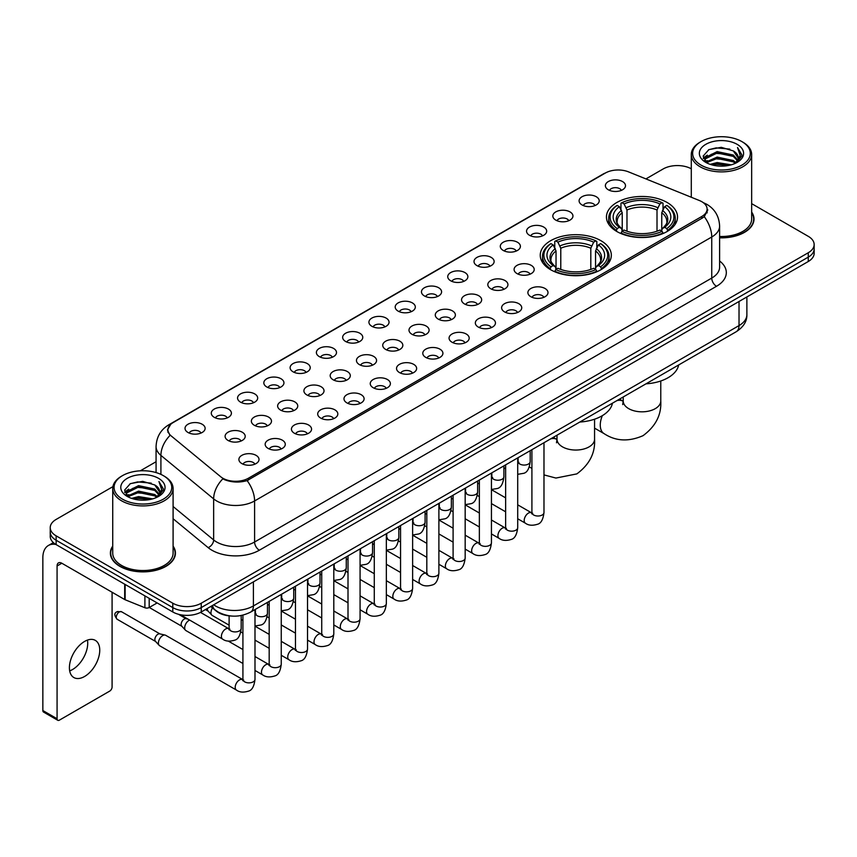 <?xml version="1.0" encoding="UTF-8"?>
<svg xmlns="http://www.w3.org/2000/svg" width="857" height="857" viewBox="0 0 857 857"><rect width="100%" height="100%" fill="white"/><g stroke="black" fill="none" stroke-linecap="round" stroke-linejoin="round"><path stroke-width="1.29" d="M600.928 240.699A35.544 20.525 0 0 0 562.192 236.253A35.544 20.525 0 0 0 540.242 255.215A35.544 20.525 0 0 0 550.655 269.73A35.544 20.525 0 0 0 589.391 274.176A35.544 20.525 0 0 0 611.33 255.215A35.544 20.525 0 0 0 600.928 240.699M667.121 202.477A35.544 20.525 0 0 0 628.385 198.031A35.544 20.525 0 0 0 606.445 216.992A35.544 20.525 0 0 0 616.858 231.508A35.544 20.525 0 0 0 655.594 235.954A35.544 20.525 0 0 0 677.533 216.992A35.544 20.525 0 0 0 667.121 202.477M582.053 204.941A10.059 5.806 180 0 1 580.05 203.302A10.059 5.806 180 0 1 583.381 196.082A10.059 5.806 180 0 1 596.279 196.735A10.059 5.806 180 0 1 598.272 203.302A10.059 5.806 180 0 1 582.053 204.941M595.047 205.551A6.031 3.482 0 0 0 593.43 203.848A6.031 3.482 0 0 0 587.484 202.97A6.031 3.482 0 0 0 583.274 205.551M555.775 220.11A10.059 5.806 180 0 1 553.783 218.471A10.059 5.806 180 0 1 557.114 211.25A10.059 5.806 180 0 1 570.001 211.904A10.059 5.806 180 0 1 572.005 218.471A10.059 5.806 180 0 1 555.775 220.11M568.78 220.72A6.031 3.482 0 0 0 567.163 219.017A6.031 3.482 0 0 0 561.217 218.139A6.031 3.482 0 0 0 557.007 220.72M529.508 235.279A10.059 5.806 180 0 1 527.505 233.64A10.059 5.806 180 0 1 530.837 226.419A10.059 5.806 180 0 1 543.734 227.073A10.059 5.806 180 0 1 545.727 233.64A10.059 5.806 180 0 1 529.508 235.279M542.502 235.889A6.031 3.482 0 0 0 540.885 234.186A6.031 3.482 0 0 0 534.939 233.308A6.031 3.482 0 0 0 530.729 235.889M503.23 250.448A10.059 5.806 180 0 1 501.238 248.809A10.059 5.806 180 0 1 504.569 241.588A10.059 5.806 180 0 1 517.457 242.242A10.059 5.806 180 0 1 519.46 248.809A10.059 5.806 180 0 1 503.23 250.448M516.235 251.058A6.031 3.482 0 0 0 514.618 249.355A6.031 3.482 0 0 0 508.672 248.476A6.031 3.482 0 0 0 504.462 251.058M476.963 265.616A10.059 5.806 180 0 1 474.96 263.977A10.059 5.806 180 0 1 478.292 256.757A10.059 5.806 180 0 1 491.19 257.4A10.059 5.806 180 0 1 493.182 263.977A10.059 5.806 180 0 1 476.963 265.616M489.958 266.216A6.031 3.482 0 0 0 488.34 264.524A6.031 3.482 0 0 0 482.395 263.645A6.031 3.482 0 0 0 478.185 266.216M450.686 280.785A10.059 5.806 180 0 1 448.693 279.146A10.059 5.806 180 0 1 452.025 271.926A10.059 5.806 180 0 1 464.912 272.569A10.059 5.806 180 0 1 466.915 279.146A10.059 5.806 180 0 1 450.686 280.785M463.691 281.385A6.031 3.482 0 0 0 462.073 279.693A6.031 3.482 0 0 0 456.128 278.804A6.031 3.482 0 0 0 451.918 281.385M424.419 295.954A10.059 5.806 180 0 1 422.415 294.315A10.059 5.806 180 0 1 425.747 287.095A10.059 5.806 180 0 1 438.645 287.738A10.059 5.806 180 0 1 440.637 294.315A10.059 5.806 180 0 1 424.419 295.954M437.413 296.554A6.031 3.482 0 0 0 435.795 294.862A6.031 3.482 0 0 0 429.85 293.972A6.031 3.482 0 0 0 425.64 296.554M398.141 311.123A10.059 5.806 180 0 1 396.148 309.484A10.059 5.806 180 0 1 399.48 302.264A10.059 5.806 180 0 1 412.367 302.907A10.059 5.806 180 0 1 414.37 309.484A10.059 5.806 180 0 1 398.141 311.123M411.146 311.723A6.031 3.482 0 0 0 409.528 310.03A6.031 3.482 0 0 0 403.583 309.141A6.031 3.482 0 0 0 399.373 311.723M371.874 326.292A10.059 5.806 180 0 1 369.87 324.653A10.059 5.806 180 0 1 373.202 317.433A10.059 5.806 180 0 1 386.1 318.076A10.059 5.806 180 0 1 388.092 324.653A10.059 5.806 180 0 1 371.874 326.292M384.868 326.892A6.031 3.482 0 0 0 383.25 325.199A6.031 3.482 0 0 0 377.305 324.31A6.031 3.482 0 0 0 373.095 326.892M345.596 341.461A10.059 5.806 180 0 1 343.603 339.822A10.059 5.806 180 0 1 346.935 332.602A10.059 5.806 180 0 1 359.822 333.244A10.059 5.806 180 0 1 361.825 339.822A10.059 5.806 180 0 1 345.596 341.461M358.601 342.061A6.031 3.482 0 0 0 356.983 340.368A6.031 3.482 0 0 0 351.038 339.479A6.031 3.482 0 0 0 346.828 342.061M319.329 356.63A10.059 5.806 180 0 1 317.326 354.98A10.059 5.806 180 0 1 320.657 347.771A10.059 5.806 180 0 1 333.555 348.413A10.059 5.806 180 0 1 335.548 354.98A10.059 5.806 180 0 1 319.329 356.63M332.323 357.23A6.031 3.482 0 0 0 330.706 355.537A6.031 3.482 0 0 0 324.76 354.648A6.031 3.482 0 0 0 320.55 357.23M293.051 371.799A10.059 5.806 180 0 1 291.059 370.149A10.059 5.806 180 0 1 294.39 362.94A10.059 5.806 180 0 1 307.277 363.582A10.059 5.806 180 0 1 309.281 370.149A10.059 5.806 180 0 1 293.051 371.799M306.056 372.399A6.031 3.482 0 0 0 304.439 370.706A6.031 3.482 0 0 0 298.493 369.817A6.031 3.482 0 0 0 294.283 372.399M266.784 386.968A10.059 5.806 180 0 1 264.781 385.318A10.059 5.806 180 0 1 268.112 378.098A10.059 5.806 180 0 1 281.01 378.751A10.059 5.806 180 0 1 283.003 385.318A10.059 5.806 180 0 1 266.784 386.968M279.778 387.568A6.031 3.482 0 0 0 278.161 385.864A6.031 3.482 0 0 0 272.215 384.986A6.031 3.482 0 0 0 268.005 387.568M240.506 402.137A10.059 5.806 180 0 1 238.514 400.487A10.059 5.806 180 0 1 241.845 393.267A10.059 5.806 180 0 1 254.733 393.92A10.059 5.806 180 0 1 256.736 400.487A10.059 5.806 180 0 1 240.506 402.137M253.511 402.736A6.031 3.482 0 0 0 251.894 401.033A6.031 3.482 0 0 0 245.948 400.155A6.031 3.482 0 0 0 241.738 402.736M214.239 417.305A10.059 5.806 180 0 1 212.236 415.656A10.059 5.806 180 0 1 215.568 408.435A10.059 5.806 180 0 1 228.465 409.089A10.059 5.806 180 0 1 230.458 415.656A10.059 5.806 180 0 1 214.239 417.305M227.234 417.905A6.031 3.482 0 0 0 225.616 416.202A6.031 3.482 0 0 0 219.671 415.324A6.031 3.482 0 0 0 215.461 417.905M187.962 432.464A10.059 5.806 180 0 1 185.969 430.825A10.059 5.806 180 0 1 189.301 423.604A10.059 5.806 180 0 1 202.188 424.258A10.059 5.806 180 0 1 204.191 430.825A10.059 5.806 180 0 1 187.962 432.464M200.966 433.074A6.031 3.482 0 0 0 199.349 431.371A6.031 3.482 0 0 0 193.403 430.493A6.031 3.482 0 0 0 189.193 433.074M608.32 189.783A10.059 5.806 180 0 1 606.327 188.133A10.059 5.806 180 0 1 609.659 180.913A10.059 5.806 180 0 1 622.546 181.566A10.059 5.806 180 0 1 624.549 188.133A10.059 5.806 180 0 1 608.32 189.783M621.325 190.383A6.031 3.482 0 0 0 619.707 188.679A6.031 3.482 0 0 0 613.762 187.801A6.031 3.482 0 0 0 609.552 190.383M517.028 273.587A10.059 5.806 180 0 1 515.036 271.948A10.059 5.806 180 0 1 518.367 264.727A10.059 5.806 180 0 1 531.254 265.37A10.059 5.806 180 0 1 533.258 271.948A10.059 5.806 180 0 1 517.028 273.587M530.033 274.186A6.031 3.482 0 0 0 528.415 272.494A6.031 3.482 0 0 0 522.47 271.605A6.031 3.482 0 0 0 518.26 274.186M490.761 288.755A10.059 5.806 180 0 1 488.769 287.116A10.059 5.806 180 0 1 492.1 279.896A10.059 5.806 180 0 1 504.987 280.539A10.059 5.806 180 0 1 506.98 287.116A10.059 5.806 180 0 1 490.761 288.755M503.766 289.355A6.031 3.482 0 0 0 502.138 287.663A6.031 3.482 0 0 0 496.192 286.774A6.031 3.482 0 0 0 491.982 289.355M464.483 303.924A10.059 5.806 180 0 1 462.491 302.275A10.059 5.806 180 0 1 465.822 295.065A10.059 5.806 180 0 1 478.709 295.708A10.059 5.806 180 0 1 480.713 302.275A10.059 5.806 180 0 1 464.483 303.924M477.488 304.524A6.031 3.482 0 0 0 475.871 302.832A6.031 3.482 0 0 0 469.925 301.943A6.031 3.482 0 0 0 465.715 304.524M438.216 319.093A10.059 5.806 180 0 1 436.224 317.444A10.059 5.806 180 0 1 439.555 310.234A10.059 5.806 180 0 1 452.442 310.877A10.059 5.806 180 0 1 454.435 317.444A10.059 5.806 180 0 1 438.216 319.093M451.221 319.693A6.031 3.482 0 0 0 449.593 318.001A6.031 3.482 0 0 0 443.647 317.111A6.031 3.482 0 0 0 439.437 319.693M411.938 334.262A10.059 5.806 180 0 1 409.946 332.612A10.059 5.806 180 0 1 413.278 325.392A10.059 5.806 180 0 1 426.165 326.046A10.059 5.806 180 0 1 428.168 332.612A10.059 5.806 180 0 1 411.938 334.262M424.943 334.862A6.031 3.482 0 0 0 423.326 333.159A6.031 3.482 0 0 0 417.38 332.28A6.031 3.482 0 0 0 413.17 334.862M385.671 349.431A10.059 5.806 180 0 1 383.679 347.781A10.059 5.806 180 0 1 387.01 340.561A10.059 5.806 180 0 1 399.898 341.215A10.059 5.806 180 0 1 401.89 347.781A10.059 5.806 180 0 1 385.671 349.431M398.676 350.031A6.031 3.482 0 0 0 397.048 348.328A6.031 3.482 0 0 0 391.103 347.449A6.031 3.482 0 0 0 386.893 350.031M359.394 364.6A10.059 5.806 180 0 1 357.401 362.95A10.059 5.806 180 0 1 360.733 355.73A10.059 5.806 180 0 1 373.631 356.383A10.059 5.806 180 0 1 375.623 362.95A10.059 5.806 180 0 1 359.394 364.6M372.399 365.2A6.031 3.482 0 0 0 370.781 363.497A6.031 3.482 0 0 0 364.836 362.618A6.031 3.482 0 0 0 360.626 365.2M333.127 379.769A10.059 5.806 180 0 1 331.134 378.119A10.059 5.806 180 0 1 334.466 370.899A10.059 5.806 180 0 1 347.353 371.552A10.059 5.806 180 0 1 349.345 378.119A10.059 5.806 180 0 1 333.127 379.769M346.132 380.369A6.031 3.482 0 0 0 344.503 378.665A6.031 3.482 0 0 0 338.558 377.787A6.031 3.482 0 0 0 334.348 380.369M306.849 394.927A10.059 5.806 180 0 1 304.856 393.288A10.059 5.806 180 0 1 308.188 386.068A10.059 5.806 180 0 1 321.086 386.721A10.059 5.806 180 0 1 323.078 393.288A10.059 5.806 180 0 1 306.849 394.927M319.854 395.538A6.031 3.482 0 0 0 318.236 393.834A6.031 3.482 0 0 0 312.291 392.956A6.031 3.482 0 0 0 308.081 395.538M280.582 410.096A10.059 5.806 180 0 1 278.589 408.457A10.059 5.806 180 0 1 281.921 401.237A10.059 5.806 180 0 1 294.808 401.89A10.059 5.806 180 0 1 296.801 408.457A10.059 5.806 180 0 1 280.582 410.096M293.587 410.707A6.031 3.482 0 0 0 291.958 409.003A6.031 3.482 0 0 0 286.013 408.125A6.031 3.482 0 0 0 281.803 410.707M254.304 425.265A10.059 5.806 180 0 1 252.312 423.626A10.059 5.806 180 0 1 255.643 416.406A10.059 5.806 180 0 1 268.541 417.059A10.059 5.806 180 0 1 270.533 423.626A10.059 5.806 180 0 1 254.304 425.265M267.309 425.875A6.031 3.482 0 0 0 265.691 424.172A6.031 3.482 0 0 0 259.746 423.294A6.031 3.482 0 0 0 255.536 425.875M228.037 440.434A10.059 5.806 180 0 1 226.044 438.795A10.059 5.806 180 0 1 229.376 431.574A10.059 5.806 180 0 1 242.263 432.217A10.059 5.806 180 0 1 244.256 438.795A10.059 5.806 180 0 1 228.037 440.434M241.042 441.034A6.031 3.482 0 0 0 239.414 439.341A6.031 3.482 0 0 0 233.468 438.463A6.031 3.482 0 0 0 229.258 441.034M530.837 296.726A10.059 5.806 180 0 1 528.833 295.076A10.059 5.806 180 0 1 532.165 287.856A10.059 5.806 180 0 1 545.063 288.509A10.059 5.806 180 0 1 547.055 295.076A10.059 5.806 180 0 1 530.837 296.726M543.831 297.325A6.031 3.482 0 0 0 542.213 295.622A6.031 3.482 0 0 0 536.268 294.744A6.031 3.482 0 0 0 532.058 297.325M504.559 311.894A10.059 5.806 180 0 1 502.566 310.245A10.059 5.806 180 0 1 505.898 303.024A10.059 5.806 180 0 1 518.785 303.678A10.059 5.806 180 0 1 520.788 310.245A10.059 5.806 180 0 1 504.559 311.894M517.564 312.494A6.031 3.482 0 0 0 515.946 310.791A6.031 3.482 0 0 0 509.99 309.913A6.031 3.482 0 0 0 505.791 312.494M478.292 327.063A10.059 5.806 180 0 1 476.288 325.414A10.059 5.806 180 0 1 479.62 318.193A10.059 5.806 180 0 1 492.518 318.847A10.059 5.806 180 0 1 494.51 325.414A10.059 5.806 180 0 1 478.292 327.063M491.286 327.663A6.031 3.482 0 0 0 489.668 325.96A6.031 3.482 0 0 0 483.723 325.082A6.031 3.482 0 0 0 479.513 327.663M452.014 342.222A10.059 5.806 180 0 1 450.021 340.583A10.059 5.806 180 0 1 453.353 333.362A10.059 5.806 180 0 1 466.24 334.016A10.059 5.806 180 0 1 468.243 340.583A10.059 5.806 180 0 1 452.014 342.222M465.019 342.832A6.031 3.482 0 0 0 463.401 341.129A6.031 3.482 0 0 0 457.456 340.25A6.031 3.482 0 0 0 453.246 342.832M425.747 357.39A10.059 5.806 180 0 1 423.744 355.751A10.059 5.806 180 0 1 427.075 348.531A10.059 5.806 180 0 1 439.973 349.185A10.059 5.806 180 0 1 441.966 355.751A10.059 5.806 180 0 1 425.747 357.39M438.741 358.001A6.031 3.482 0 0 0 437.124 356.298A6.031 3.482 0 0 0 431.178 355.419A6.031 3.482 0 0 0 426.968 358.001M399.469 372.559A10.059 5.806 180 0 1 397.477 370.92A10.059 5.806 180 0 1 400.808 363.7A10.059 5.806 180 0 1 413.695 364.354A10.059 5.806 180 0 1 415.699 370.92A10.059 5.806 180 0 1 399.469 372.559M412.474 373.17A6.031 3.482 0 0 0 410.857 371.467A6.031 3.482 0 0 0 404.911 370.588A6.031 3.482 0 0 0 400.701 373.17M373.202 387.728A10.059 5.806 180 0 1 371.199 386.089A10.059 5.806 180 0 1 374.53 378.869A10.059 5.806 180 0 1 387.428 379.512A10.059 5.806 180 0 1 389.421 386.089A10.059 5.806 180 0 1 373.202 387.728M386.196 388.328A6.031 3.482 0 0 0 384.579 386.636A6.031 3.482 0 0 0 378.633 385.757A6.031 3.482 0 0 0 374.423 388.328M346.924 402.897A10.059 5.806 180 0 1 344.932 401.258A10.059 5.806 180 0 1 348.263 394.038A10.059 5.806 180 0 1 361.151 394.681A10.059 5.806 180 0 1 363.154 401.258A10.059 5.806 180 0 1 346.924 402.897M359.929 403.497A6.031 3.482 0 0 0 358.312 401.804A6.031 3.482 0 0 0 352.366 400.926A6.031 3.482 0 0 0 348.156 403.497M320.657 418.066A10.059 5.806 180 0 1 318.654 416.427A10.059 5.806 180 0 1 321.986 409.207A10.059 5.806 180 0 1 334.883 409.85A10.059 5.806 180 0 1 336.876 416.427A10.059 5.806 180 0 1 320.657 418.066M333.652 418.666A6.031 3.482 0 0 0 332.034 416.973A6.031 3.482 0 0 0 326.089 416.084A6.031 3.482 0 0 0 321.878 418.666M294.38 433.235A10.059 5.806 180 0 1 292.387 431.596A10.059 5.806 180 0 1 295.719 424.376A10.059 5.806 180 0 1 308.606 425.018A10.059 5.806 180 0 1 310.609 431.596A10.059 5.806 180 0 1 294.38 433.235M307.384 433.835A6.031 3.482 0 0 0 305.767 432.142A6.031 3.482 0 0 0 299.821 431.253A6.031 3.482 0 0 0 295.611 433.835M268.112 448.404A10.059 5.806 180 0 1 266.109 446.765A10.059 5.806 180 0 1 269.441 439.545A10.059 5.806 180 0 1 282.339 440.187A10.059 5.806 180 0 1 284.331 446.765A10.059 5.806 180 0 1 268.112 448.404M281.107 449.004A6.031 3.482 0 0 0 279.489 447.311A6.031 3.482 0 0 0 273.544 446.422A6.031 3.482 0 0 0 269.334 449.004M241.835 463.573A10.059 5.806 180 0 1 239.842 461.934A10.059 5.806 180 0 1 243.174 454.713A10.059 5.806 180 0 1 256.061 455.356A10.059 5.806 180 0 1 258.064 461.934A10.059 5.806 180 0 1 241.835 463.573M254.84 464.173A6.031 3.482 0 0 0 253.222 462.48A6.031 3.482 0 0 0 247.277 461.591A6.031 3.482 0 0 0 243.067 464.173M699.376 200.517A18.104 10.455 180 0 1 701.797 201.684A18.104 10.455 180 0 1 707.1 209.076A18.104 10.455 180 0 1 701.797 216.467L248.434 478.217A18.104 10.455 180 0 1 220.795 476.824L171.186 435.924A18.104 10.455 180 0 1 167.908 429.925A18.104 10.455 180 0 1 173.21 422.533L605.342 173.05A18.104 10.455 180 0 1 628.524 171.871L699.376 200.517M231.379 616.022A20.118 11.612 180 0 1 216.307 611.095L210.726 606.499M112.728 546.102A32.523 18.779 0 0 0 110.382 553.108A32.523 18.779 0 0 0 119.916 566.381A32.523 18.779 0 0 0 155.363 570.451A32.523 18.779 0 0 0 175.439 553.108A32.523 18.779 0 0 0 173.093 546.102M707.807 209.847L704.261 216.66L702.504 217.946L247.105 480.595C239.531 482.77 232.086 482.502 224.77 479.781L222.82 478.838A23.471 15.705 129.5 0 0 213.65 498.881L160.912 455.399A26.824 15.49 180 0 1 156.07 446.518L156.07 472.571M112.899 486.647L56.133 519.428A20.118 11.612 0 0 0 50.231 527.644L50.231 536.407A20.118 11.612 0 0 0 56.133 544.613L172.793 611.973L172.793 607.592A20.118 11.612 0 0 0 201.245 607.592L808.258 257.132A20.118 11.612 0 0 0 814.15 248.916A20.118 11.612 0 0 1 808.258 257.132L201.245 607.592A20.118 11.612 0 0 1 172.793 607.592L56.133 540.231L172.793 607.592L172.793 603.21A20.118 11.612 0 0 0 201.245 603.21L808.258 252.751A20.118 11.612 0 0 0 814.15 244.534A20.118 11.612 0 0 0 808.258 236.328L751.653 203.645M50.231 532.026A20.118 11.612 0 0 0 56.133 540.231A20.118 11.612 0 0 1 50.231 532.026M160.912 474.382L160.912 455.399A23.471 15.705 129.5 0 1 170.018 435.42L167.447 429.914L170.757 424.279M719.612 237.828A32.523 18.779 0 0 0 753.999 219.071A32.523 18.779 0 0 0 751.653 212.075M691.288 168.797A20.118 11.612 0 0 0 663.147 168.968L645.932 178.909M156.07 461.73L140.334 470.804M50.231 527.644A20.118 11.612 0 0 0 56.133 535.85L172.793 603.21M172.793 611.973A20.118 11.612 0 0 0 201.245 611.973L808.258 261.514A20.118 11.612 0 0 0 814.15 253.297L814.15 244.534M701.08 165.133A28.838 16.647 0 0 0 741.862 165.133A28.838 16.647 0 0 0 741.862 141.587L742.815 142.133A30.177 17.429 0 0 1 751.653 154.464A30.177 17.429 0 0 1 733.024 170.554A30.177 17.429 0 0 1 700.137 166.783A30.177 17.429 0 0 1 691.288 154.464A30.177 17.429 0 0 1 700.137 142.133L701.08 141.587A28.838 16.647 0 0 0 701.08 165.133M719.612 236.468A30.177 17.429 0 0 0 751.653 219.071L751.653 154.464M719.612 237.625A32.191 18.586 0 0 0 753.667 219.071A32.191 18.586 0 0 0 751.653 212.611M710.174 164.351L717.138 162.562L731.246 164.833M712.167 164.951L717.138 163.933L729.178 165.337M705.857 162.091L717.138 157.088L733.324 160.505L735.938 162.669M706.532 162.68L717.138 158.459L733.324 161.877L735.21 163.323M704.904 161.18L705.279 157.549L717.138 151.614L733.324 155.031L737.759 160.066M704.754 160.516L705.279 158.92L717.138 152.985L733.324 156.403L737.448 160.72M735.038 163.462A16.765 9.684 0 0 0 738.241 157.774A16.765 9.684 0 0 0 733.324 150.928L738.231 158.106M737.127 144.33A22.132 12.78 0 0 0 705.868 144.297A22.132 12.78 0 0 0 705.729 162.337A22.132 12.78 0 0 0 705.825 162.401A22.132 12.78 0 0 0 737.224 162.337A22.132 12.78 0 0 0 737.127 144.33M733.324 150.928L721.283 147.329L708.9 149.611L703.158 156.092L706.971 163.012M736.409 162.787L741.766 156.006L741.873 154.785L737.513 147.522L740.255 155.663L735.22 163.376M742.815 142.133L741.862 141.587A28.838 16.647 0 0 0 701.08 141.587M737.513 147.522L741.862 155.063M708.61 149.75L716.195 147.875L729.778 149.097M703.383 158.566L705.857 156.617M711.299 154.303L716.195 153.36L729.296 154.431M711.299 159.777L716.195 158.834L729.296 159.905M712.306 164.994L716.195 164.308L729.157 165.347M703.243 158.02L707.304 155.138M705.397 161.705L707.304 160.613M616.215 231.122L617.169 228.583A31.923 18.436 0 0 1 617.169 205.401L619.365 206.666A28.838 16.647 0 0 0 619.365 227.319L621.539 228.551L622.236 231.133M622.236 230.083L622.236 212.74L619.365 206.666M620.961 209.419L620.961 203.205L621.914 202.659A31.923 18.436 0 0 1 662.065 202.659L659.879 203.934A28.838 16.647 0 0 0 624.11 203.934L626.981 210.008L626.981 231.208M657.008 231.208L657.008 210.008L659.879 203.934M645.996 383.829A36.883 21.296 0 0 0 678.658 364.964M620.961 232.965A33.262 19.208 0 0 0 663.018 232.965L662.065 231.326A31.923 18.436 0 0 1 621.914 231.326L620.961 233.532M663.018 233.532L663.018 232.965M617.169 205.401L616.215 205.948A33.262 19.208 0 0 0 608.727 218.085A33.262 19.208 0 0 0 616.215 230.233M662.065 202.659L663.018 203.205L663.018 209.419M621.914 231.326L624.11 230.051A28.838 16.647 0 0 0 659.879 230.051L662.065 231.326M619.365 227.319L617.169 228.583M624.11 203.934L621.914 202.659M621.539 210.404A25.796 14.89 0 0 0 621.539 228.551L621.657 228.626C617.993 225.08 616.494 222.681 617.179 221.417A24.81 14.323 0 0 1 622.236 212.74M667.764 230.233A33.262 19.208 0 0 0 675.252 218.085A33.262 19.208 0 0 0 667.764 205.948L666.81 205.401A31.923 18.436 0 0 1 666.81 228.583L667.764 231.122M666.81 228.583L664.614 227.319A28.838 16.647 0 0 0 664.614 206.666L666.81 205.401M664.614 206.666L661.754 212.74L661.754 230.083L662.45 228.551L664.614 227.319M661.754 212.74A24.81 14.323 0 0 1 666.81 221.417C667.485 222.691 665.985 225.091 662.332 228.626L662.45 228.551A25.796 14.89 0 0 0 662.45 210.404M661.754 231.133L661.754 230.083M550.012 269.344L550.965 266.806A31.923 18.436 0 0 1 550.965 243.624L553.161 244.888A28.838 16.647 0 0 0 553.161 265.541L555.336 266.773L556.032 269.355M556.032 268.305L556.032 250.962L553.161 244.888M554.758 247.641L554.758 241.428L555.711 240.881A31.923 18.436 0 0 1 595.872 240.881L593.676 242.156A28.838 16.647 0 0 0 557.907 242.156L560.778 248.23L560.778 269.43M590.805 269.43L590.805 248.23L593.676 242.156M579.793 422.04A36.883 21.296 0 0 0 612.455 403.186M554.758 271.187A33.262 19.208 0 0 0 596.826 271.187L595.872 269.548A31.923 18.436 0 0 1 555.711 269.548L554.758 271.755M596.826 271.755L596.826 271.187M550.965 243.624L550.012 244.17A33.262 19.208 0 0 0 542.524 256.307A33.262 19.208 0 0 0 550.012 268.455M595.872 240.881L596.826 241.428L596.826 247.641M555.711 269.548L557.907 268.273A28.838 16.647 0 0 0 593.676 268.273L595.872 269.548M553.161 265.541L550.965 266.806M557.907 242.156L555.711 240.881M555.336 248.626A25.796 14.89 0 0 0 555.336 266.773L555.454 266.848C551.79 263.303 550.301 260.903 550.976 259.639A24.81 14.323 0 0 1 556.032 250.962M601.56 268.455A33.262 19.208 0 0 0 609.059 256.307A33.262 19.208 0 0 0 601.56 244.17L600.607 243.624A31.923 18.436 0 0 1 600.607 266.806L601.56 269.344M600.607 266.806L598.411 265.541A28.838 16.647 0 0 0 598.411 244.888L600.607 243.624M598.411 244.888L595.551 250.962L595.551 268.305L596.247 266.773L598.411 265.541M595.551 250.962A24.81 14.323 0 0 1 600.607 259.639C601.282 260.914 599.782 263.313 596.129 266.848L596.247 266.773A25.796 14.89 0 0 0 596.247 248.626M595.551 269.355L595.551 268.305M229.119 625.182L212.215 615.422A6.031 3.482 -60 0 1 211.733 615.026A6.031 3.482 -60 0 1 210.961 612.659A6.031 3.482 -60 0 1 212.515 607.967M208.315 611.234A4.36 2.517 -60 0 1 207.962 610.945A4.36 2.517 -60 0 1 207.405 609.231A4.36 2.517 -60 0 1 207.49 608.363M242.917 663.479L185.948 630.591A6.031 3.482 -60 0 1 185.455 630.195A6.031 3.482 -60 0 1 184.694 627.827A6.031 3.482 -60 0 1 188.958 620.436A6.031 3.482 -60 0 1 189.676 620.093M182.038 626.403A4.36 2.517 -60 0 1 181.684 626.113A4.36 2.517 -60 0 1 181.138 624.399A4.36 2.517 -60 0 1 184.223 619.065A4.36 2.517 -60 0 1 185.98 618.679L188.037 619.15M254.99 609.573L254.99 679.376C254.154 686.393 251.99 690.303 248.476 691.128C243.484 692.67 239.478 692.317 236.446 690.078L159.67 645.76A6.031 3.482 -60 0 1 159.188 645.364A6.031 3.482 -60 0 1 158.416 642.996A6.031 3.482 -60 0 1 162.691 635.605A6.031 3.482 -60 0 1 165.122 635.08A6.031 3.482 -60 0 1 165.701 635.305L243.709 680.115M155.77 641.561A4.36 2.517 -60 0 1 155.417 641.282A4.36 2.517 -60 0 1 154.86 639.568A4.36 2.517 -60 0 1 157.945 634.234A4.36 2.517 -60 0 1 159.702 633.848L165.122 635.08M87.446 640.093A21.457 12.394 -60 0 1 72.545 669.531A21.457 12.394 -60 0 1 69.685 670.87M84.586 676.473A21.457 12.394 120 0 0 98.598 657.565A21.457 12.394 120 0 0 95.309 640.372A21.457 12.394 120 0 0 84.586 641.432A21.457 12.394 120 0 0 70.563 660.34A21.457 12.394 120 0 0 73.852 677.544A21.457 12.394 120 0 0 84.586 676.473M149.193 598.347L149.193 607.517L157.142 602.932M55.898 544.484A26.824 15.49 -120 0 0 48.41 545.481A26.824 15.49 -120 0 0 42.85 557.757L42.85 710.539L57.076 718.755L57.076 565.974A6.706 3.867 60 0 1 58.469 562.899A6.706 3.867 60 0 1 61.822 563.231L124.683 599.525L124.683 584.195M57.076 718.755A3.353 1.939 120 0 0 57.773 720.287L43.546 712.071A3.353 1.939 -60 0 1 42.85 710.539M57.773 720.287A3.353 1.939 120 0 0 59.444 720.116L109.717 691.096A3.353 1.939 120 0 0 112.085 686.993L112.085 592.251M149.193 607.517A3.353 1.939 180 0 1 144.897 607.742L125.133 599.75A3.353 1.939 180 0 1 124.683 599.525M122.519 499.17A28.838 16.647 0 0 0 163.301 499.17A28.838 16.647 0 0 0 163.301 475.624A28.838 16.647 0 0 0 163.301 475.614L164.255 476.171A30.177 17.429 0 0 1 173.093 488.49A30.177 17.429 0 0 1 154.464 504.58A30.177 17.429 0 0 1 121.576 500.809A30.177 17.429 0 0 1 112.728 488.49A30.177 17.429 0 0 1 121.576 476.171L122.519 475.624A28.838 16.647 0 0 0 122.519 499.17M112.728 488.49L112.728 553.108A30.177 17.429 0 0 0 121.576 565.427A30.177 17.429 0 0 0 154.464 569.198A30.177 17.429 0 0 0 173.093 553.108L173.093 488.49M112.728 546.637A32.191 18.586 0 0 0 110.724 553.108A32.191 18.586 0 0 0 120.151 566.241A32.191 18.586 0 0 0 155.235 570.269A32.191 18.586 0 0 0 175.107 553.108A32.191 18.586 0 0 0 173.093 546.637M131.614 498.378L138.577 496.599L152.685 498.86M133.606 498.988L138.577 497.96L150.618 499.374L137.634 498.335L133.746 499.02M127.297 496.128L138.577 491.125L154.763 494.543L157.377 496.696M127.972 496.717L138.577 492.486L154.763 495.903L156.649 497.349M126.343 495.207L126.718 491.575L138.577 485.64L154.763 489.058L159.198 494.093M126.193 494.543L126.718 492.946L138.577 487.012L154.763 490.429L158.888 494.746M156.477 497.488A16.765 9.684 0 0 0 159.681 491.8A16.765 9.684 0 0 0 154.763 484.955L159.67 492.132M158.566 478.356A22.132 12.78 0 0 0 127.307 478.324A22.132 12.78 0 0 0 127.168 496.374A22.132 12.78 0 0 0 127.264 496.428A22.132 12.78 0 0 0 158.663 496.374A22.132 12.78 0 0 0 158.566 478.356M154.763 484.955L142.723 481.355L130.339 483.637L124.608 490.118L128.411 497.039M157.859 496.814L163.205 490.033L163.312 488.822L158.952 481.548L161.694 489.69L156.66 497.403M164.255 476.171L163.301 475.624A28.838 16.647 0 0 0 122.519 475.624M158.952 481.548L163.301 489.09M130.05 483.777L137.634 481.913L151.218 483.123M124.822 492.593L127.297 490.654M132.739 488.329L137.634 487.387L150.736 488.458M132.739 493.814L137.634 492.861L150.736 493.932M124.683 492.057L128.743 489.165M126.836 495.732L128.743 494.639M248.434 478.217L248.434 480.07M701.797 216.467L701.797 218.353M719.612 260.989A33.53 19.357 180 0 1 716.495 286.292L259.339 550.226A6.706 3.867 60 0 1 254.593 542.01L711.749 278.075A26.824 15.49 0 0 0 719.612 267.127L719.612 226.055A26.824 15.49 180 0 1 711.749 237.003A23.471 13.551 -120 0 0 704.261 216.66M259.339 550.226A33.53 19.357 180 0 1 211.915 550.226A33.53 19.357 180 0 1 208.155 547.644L173.093 518.731M216.66 542.01A26.824 15.49 0 0 0 254.593 542.01L254.593 500.949A26.824 15.49 180 0 1 216.66 500.949A26.824 15.49 180 0 1 213.65 498.881L213.65 539.942A26.824 15.49 0 0 0 216.66 542.01M703.501 202.713A23.471 10.991 112 0 0 703.19 202.595L706.886 204.362C714.909 209.172 719.152 216.414 719.612 226.055M247.105 480.595A23.471 13.551 60 0 1 254.593 500.949L711.749 237.003L711.749 278.075A6.706 3.867 60 0 0 716.495 286.292M171.218 423.904A23.471 13.551 -120 0 0 168.786 424.815C160.762 429.636 156.52 436.866 156.07 446.518M168.786 424.815L603.36 173.917A23.471 13.551 60 0 1 605.138 173.157M201.245 603.21L201.245 611.973M808.258 252.751L808.258 261.514M56.133 535.85L56.133 544.613M173.093 506.508L213.65 539.942A6.706 4.489 -50.5 0 1 208.155 547.644M213.672 604.796A26.824 15.49 0 0 0 215.471 605.942A26.824 15.49 0 0 0 253.404 605.942L739.023 325.585A26.824 15.49 0 0 0 746.876 314.626C747.068 321.289 743.533 326.988 736.238 331.723L250.63 612.091A13.412 7.745 60 0 0 253.404 605.942L253.404 581.849M739.023 301.482L739.023 325.585A13.412 7.745 60 0 1 736.238 331.723M212.579 605.428A13.412 8.966 129.5 0 0 214.914 609.788L210.843 606.424M660.768 380.979L660.768 400.99A18.779 10.841 180 0 1 655.273 408.65A18.779 10.841 180 0 1 628.717 408.65A18.779 10.841 180 0 1 623.21 400.99L622.707 404.59M616.847 400.658A18.779 10.841 -60 0 1 622.932 401.151L623.21 401.312M660.768 400.99C661.583 414.777 655.669 426.336 643.05 435.667C628.652 441.933 615.69 441.269 604.153 433.674A18.779 10.841 -60 0 1 602.332 415.666M657.008 210.008A24.81 14.323 0 0 0 626.981 210.008M657.705 207.662A25.796 14.89 0 0 0 626.274 207.662M594.565 419.202L594.565 439.202A18.779 10.841 180 0 1 589.07 446.872A18.779 10.841 180 0 1 562.513 446.872A18.779 10.841 180 0 1 557.007 439.202L556.504 442.801M550.644 438.88A18.779 10.841 -60 0 1 556.729 439.373L557.007 439.534M532.7 513.257L531.479 512.775A6.031 3.482 -60 0 0 528.726 512.936A6.031 3.482 -60 0 0 528.458 513.075A6.031 3.482 -60 0 0 524.516 518.399A6.031 3.482 -60 0 0 525.448 523.231C528.48 525.47 532.486 525.812 537.468 524.27C540.981 523.456 543.156 519.535 543.981 512.529L543.981 442.726A18.779 10.841 -60 0 1 544.034 442.694M590.805 248.23A24.81 14.323 0 0 0 560.778 248.23M591.501 245.884A25.796 14.89 0 0 0 560.071 245.884M543.981 512.529A6.031 3.482 180 0 1 541.935 515.143A6.031 3.482 180 0 1 533.675 514.993A6.031 3.482 180 0 1 531.908 512.529L531.715 513.836L532.261 513.386M517.714 457.884L517.714 527.698A6.031 3.482 180 0 1 515.668 530.312A6.031 3.482 180 0 1 507.408 530.162A6.031 3.482 180 0 1 505.641 527.698L505.448 529.005L505.984 528.555M517.714 527.698C516.878 534.704 514.714 538.625 511.2 539.439C506.208 540.981 502.202 540.638 499.17 538.4A6.031 3.482 -60 0 1 498.249 533.568A6.031 3.482 -60 0 1 502.191 528.244A6.031 3.482 -60 0 1 502.459 528.105A6.031 3.482 -60 0 1 505.212 527.944L506.433 528.426M491.436 473.053L491.436 542.867A6.031 3.482 180 0 1 489.39 545.481A6.031 3.482 180 0 1 481.131 545.331A6.031 3.482 180 0 1 479.363 542.867L479.17 544.174L479.716 543.724M491.436 542.867C490.611 549.873 488.436 553.793 484.923 554.608C479.941 556.15 475.935 555.807 472.903 553.568A6.031 3.482 -60 0 1 471.971 548.737A6.031 3.482 -60 0 1 475.914 543.413A6.031 3.482 -60 0 1 476.181 543.274A6.031 3.482 -60 0 1 478.934 543.113L480.156 543.595M465.169 488.222L465.169 558.036A6.031 3.482 180 0 1 463.123 560.649A6.031 3.482 180 0 1 454.863 560.499A6.031 3.482 180 0 1 453.096 558.036L452.903 559.342L453.439 558.893M465.169 558.036C464.333 565.042 462.169 568.962 458.656 569.776C453.664 571.319 449.657 570.976 446.626 568.737A6.031 3.482 -60 0 1 445.704 563.906A6.031 3.482 -60 0 1 449.646 558.582A6.031 3.482 -60 0 1 449.914 558.432A6.031 3.482 -60 0 1 452.667 558.282L453.889 558.764M438.891 503.391L438.891 573.204A6.031 3.482 180 0 1 436.845 575.818A6.031 3.482 180 0 1 428.586 575.668A6.031 3.482 180 0 1 426.818 573.204L426.625 574.501L427.172 574.061M438.891 573.204C438.066 580.21 435.892 584.131 432.378 584.945C427.397 586.488 423.39 586.145 420.358 583.906A6.031 3.482 -60 0 1 419.427 579.064A6.031 3.482 -60 0 1 423.369 573.751A6.031 3.482 -60 0 1 423.637 573.601A6.031 3.482 -60 0 1 426.39 573.451L427.611 573.933M412.624 518.56L412.624 588.373A6.031 3.482 180 0 1 410.578 590.987A6.031 3.482 180 0 1 402.319 590.837A6.031 3.482 180 0 1 400.551 588.373L400.358 589.67L400.894 589.23M412.624 588.373C411.788 595.379 409.625 599.289 406.111 600.114C401.119 601.657 397.112 601.314 394.081 599.075A6.031 3.482 -60 0 1 393.159 594.233A6.031 3.482 -60 0 1 397.102 588.92A6.031 3.482 -60 0 1 397.369 588.77A6.031 3.482 -60 0 1 400.123 588.62L401.344 589.102M386.346 533.729L386.346 603.542A6.031 3.482 180 0 1 384.3 606.156A6.031 3.482 180 0 1 376.041 606.006A6.031 3.482 180 0 1 374.273 603.542L374.08 604.838L374.627 604.399M386.346 603.542C385.521 610.548 383.347 614.458 379.833 615.283C374.852 616.826 370.845 616.483 367.814 614.244A6.031 3.482 -60 0 1 366.882 609.402A6.031 3.482 -60 0 1 370.824 604.089A6.031 3.482 -60 0 1 371.092 603.939A6.031 3.482 -60 0 1 373.845 603.789L375.066 604.271M360.079 548.898L360.079 618.711A6.031 3.482 180 0 1 358.033 621.325A6.031 3.482 180 0 1 349.774 621.175A6.031 3.482 180 0 1 348.006 618.711L347.813 620.007L348.349 619.568M360.079 618.711C359.244 625.717 357.08 629.627 353.566 630.452C348.574 631.995 344.568 631.652 341.536 629.413A6.031 3.482 -60 0 1 340.615 624.571A6.031 3.482 -60 0 1 344.557 619.257A6.031 3.482 -60 0 1 344.825 619.108A6.031 3.482 -60 0 1 347.578 618.958L348.799 619.44M333.802 564.067L333.802 633.88A6.031 3.482 180 0 1 331.755 636.494A6.031 3.482 180 0 1 323.496 636.344A6.031 3.482 180 0 1 321.729 633.88L321.536 635.176L322.082 634.737M333.802 633.88C332.977 640.886 330.802 644.796 327.288 645.621C322.307 647.164 318.301 646.821 315.269 644.582A6.031 3.482 -60 0 1 314.337 639.74A6.031 3.482 -60 0 1 318.279 634.426A6.031 3.482 -60 0 1 318.547 634.276A6.031 3.482 -60 0 1 321.3 634.126L322.521 634.609M307.534 579.236L307.534 649.038A6.031 3.482 180 0 1 305.488 651.652A6.031 3.482 180 0 1 297.229 651.502A6.031 3.482 180 0 1 295.461 649.038L295.269 650.345L295.804 649.895M307.534 649.038C306.699 656.055 304.535 659.965 301.021 660.79C296.029 662.332 292.023 661.979 288.991 659.751A6.031 3.482 -60 0 1 288.07 654.909A6.031 3.482 -60 0 1 292.012 649.595A6.031 3.482 -60 0 1 292.28 649.445A6.031 3.482 -60 0 1 295.033 649.295L296.254 649.777M281.257 594.404L281.257 664.207A6.031 3.482 180 0 1 279.211 666.821A6.031 3.482 180 0 1 270.951 666.671A6.031 3.482 180 0 1 269.184 664.207L268.991 665.514L269.537 665.064M281.257 664.207C280.432 671.224 278.257 675.134 274.743 675.959C269.762 677.501 265.756 677.148 262.724 674.92A6.031 3.482 -60 0 1 261.792 670.078A6.031 3.482 -60 0 1 265.734 664.764A6.031 3.482 -60 0 1 266.002 664.614A6.031 3.482 -60 0 1 268.755 664.464L269.976 664.946M119.348 611.941A4.36 2.517 -60 0 1 121.523 611.727L117.163 611.727A4.36 2.517 60 0 1 119.348 611.941A4.36 2.517 -60 0 0 116.498 615.787A4.36 2.517 -60 0 0 117.163 619.279L155.567 641.454M254.99 679.376A6.031 3.482 180 0 1 252.944 681.99A6.031 3.482 180 0 1 244.684 681.84A6.031 3.482 180 0 1 242.917 679.376L242.724 680.683L243.259 680.233M236.446 690.078A6.031 3.482 -60 0 1 235.525 685.246A6.031 3.482 -60 0 1 239.467 679.922A6.031 3.482 -60 0 1 239.735 679.783A6.031 3.482 -60 0 1 242.488 679.633M530.183 450.686L530.183 461.58A6.031 3.482 180 0 1 528.137 464.194A6.031 3.482 180 0 1 519.878 464.044A6.031 3.482 180 0 1 518.11 461.58L518.11 457.659M503.905 465.854L503.905 476.749A6.031 3.482 180 0 1 501.87 479.363A6.031 3.482 180 0 1 493.611 479.213A6.031 3.482 180 0 1 491.832 476.749L491.832 472.828M477.638 481.023L477.638 491.907A6.031 3.482 180 0 1 475.592 494.521A6.031 3.482 180 0 1 467.333 494.371A6.031 3.482 180 0 1 465.565 491.907L465.565 487.997M451.36 496.192L451.36 507.076A6.031 3.482 180 0 1 449.325 509.69A6.031 3.482 180 0 1 441.066 509.54A6.031 3.482 180 0 1 439.298 507.076L439.298 503.166M425.093 511.361L425.093 522.245A6.031 3.482 180 0 1 423.047 524.859A6.031 3.482 180 0 1 414.788 524.709A6.031 3.482 180 0 1 413.02 522.245L413.02 518.335M398.816 526.53L398.816 537.414A6.031 3.482 180 0 1 396.78 540.028A6.031 3.482 180 0 1 388.521 539.878A6.031 3.482 180 0 1 386.753 537.414L386.753 533.504M372.549 541.699L372.549 552.583A6.031 3.482 180 0 1 370.503 555.197A6.031 3.482 180 0 1 362.243 555.047A6.031 3.482 180 0 1 360.476 552.583L360.476 548.673M346.271 556.868L346.271 567.752A6.031 3.482 180 0 1 344.235 570.366A6.031 3.482 180 0 1 335.976 570.216A6.031 3.482 180 0 1 334.209 567.752L334.209 563.831M320.004 572.037L320.004 582.921A6.031 3.482 180 0 1 317.958 585.535A6.031 3.482 180 0 1 309.698 585.385A6.031 3.482 180 0 1 307.931 582.921L307.931 579M293.726 587.206L293.726 598.09A6.031 3.482 180 0 1 291.691 600.703A6.031 3.482 180 0 1 283.431 600.553A6.031 3.482 180 0 1 281.664 598.09L281.664 594.169M267.459 602.375L267.459 613.258A6.031 3.482 180 0 1 265.413 615.872A6.031 3.482 180 0 1 257.154 615.722A6.031 3.482 180 0 1 255.386 613.258L255.386 609.338M241.181 615.519L241.181 628.427A6.031 3.482 180 0 1 239.146 631.041A6.031 3.482 180 0 1 230.887 630.891A6.031 3.482 180 0 1 229.119 628.427L229.119 615.862M180.366 614.715L222.649 639.129A6.031 3.482 -60 0 1 221.727 634.298A6.031 3.482 -60 0 1 225.67 628.974A6.031 3.482 -60 0 1 225.937 628.824A6.031 3.482 -60 0 1 228.68 628.674L200.474 612.391M57.076 565.974L61.822 563.231M125.133 584.453L125.133 599.75M144.897 607.742L144.897 595.872M167.908 429.925L167.908 432.26M707.1 209.076L707.1 212.932M603.36 173.917L607.667 171.914M250.63 612.091C239.831 617.511 229.044 617.511 218.246 612.091L214.914 609.788M746.876 314.626L746.876 296.95M753.667 221.759L753.667 219.071M704.711 160.945L704.711 159.831M691.288 197.249L691.288 154.464M604.153 433.674L594.565 428.146M608.727 224.223L608.727 218.085M675.252 224.223L675.252 218.085M622.932 401.151L619.461 399.148M623.21 396.973L623.21 400.99M594.565 439.202C595.379 452.999 589.466 464.558 576.847 473.889L555.925 478.056L543.981 474.896M531.908 468.415L529.305 466.904M542.524 262.446L542.524 256.307M609.059 262.446L609.059 256.307M556.729 439.373L553.258 437.37M557.007 435.195L557.007 439.202M525.448 523.231L517.714 518.764M505.641 511.8L491.436 503.595M479.363 496.632L477.274 495.421M531.908 449.689L531.908 512.529M531.479 512.775L517.714 504.827M505.641 497.863L491.436 489.658M499.17 538.4L491.436 533.932M479.363 526.969L465.169 518.764M453.096 511.8L451.007 510.59M505.641 464.858L505.641 527.698M505.212 527.944L491.436 519.995M479.363 513.022L465.169 504.827M472.903 553.568L465.169 549.101M453.096 542.138L438.891 533.932M426.818 526.969L424.729 525.759M479.363 480.027L479.363 542.867M478.934 543.113L465.169 535.164M453.096 528.191L438.891 519.995M446.626 568.737L438.891 564.27M426.818 557.307L412.624 549.101M400.551 542.138L398.462 540.928M453.096 495.196L453.096 558.036M452.667 558.282L438.891 550.333M426.818 543.359L412.624 535.164M420.358 583.906L412.624 579.439M400.551 572.476L386.346 564.27M374.273 557.307L372.184 556.097M426.818 510.365L426.818 573.204M426.39 573.451L412.624 565.502M400.551 558.528L386.346 550.333M394.081 599.075L386.346 594.608M374.273 587.634L360.079 579.439M348.006 572.476L345.917 571.265M400.551 525.534L400.551 588.373M400.123 588.62L386.346 580.671M374.273 573.697L360.079 565.502M367.814 614.244L360.079 609.777M348.006 602.803L333.802 594.608M321.729 587.634L319.64 586.434M374.273 540.703L374.273 603.542M373.845 603.789L360.079 595.84M348.006 588.866L333.802 580.671M341.536 629.413L333.802 624.946M321.729 617.972L307.534 609.777M295.461 602.803L293.373 601.603M348.006 555.872L348.006 618.711M347.578 618.958L333.802 611.009M321.729 604.035L307.534 595.84M315.269 644.582L307.534 640.115M295.461 633.141L281.257 624.946M269.184 617.972L267.095 616.772M321.729 571.041L321.729 633.88M321.3 634.126L307.534 626.178M295.461 619.204L281.257 611.009M288.991 659.751L281.257 655.284M269.184 648.31L254.99 640.115M242.917 633.141L240.828 631.941M205.423 609.563L208.112 611.116M295.461 586.209L295.461 649.038M295.033 649.295L281.257 641.347M269.184 634.373L254.99 626.178M207.962 610.945L211.733 615.026M262.724 674.92L254.99 670.453M149.268 607.474L181.845 626.285M269.184 601.378L269.184 664.207M268.755 664.464L254.99 656.516M242.917 649.542L228.348 641.132M181.684 626.113L185.455 630.195M178.47 614.276L186.205 618.733M242.917 615.144L242.917 679.376M155.417 641.282L159.188 645.364M121.523 611.727L159.927 633.901M117.163 619.279C114.099 615.476 114.099 612.969 117.163 611.727M518.903 462.309L517.682 461.827M517.714 474.317L523.67 473.321C527.184 472.496 529.358 468.586 530.183 461.58M505.641 468.811L503.905 467.815M518.453 462.437L517.917 462.876L518.11 461.58M492.636 477.478L491.404 476.995M491.436 489.486L497.403 488.49C500.917 487.665 503.08 483.755 503.905 476.749M479.363 483.98L477.638 482.984M492.186 477.606L491.639 478.045L491.832 476.749M466.358 492.646L465.137 492.164M465.169 504.655L471.125 503.659C474.639 502.834 476.813 498.924 477.638 491.907M453.096 499.149L451.36 498.153M465.908 492.764L465.372 493.214L465.565 491.907M440.091 507.815L438.859 507.333M438.891 519.824L444.858 518.828C448.372 518.003 450.536 514.093 451.36 507.076M426.818 514.318L425.093 513.322M439.641 507.933L439.095 508.383L439.298 507.076M413.813 522.984L412.592 522.502M412.624 534.993L418.58 533.997C422.094 533.172 424.269 529.262 425.093 522.245M400.551 529.487L398.816 528.49M413.363 523.102L412.828 523.552L413.02 522.245M387.546 538.153L386.314 537.66M386.346 550.162L392.313 549.166C395.827 548.341 397.991 544.431 398.816 537.414M374.273 544.656L372.549 543.659M387.096 538.271L386.55 538.721L386.753 537.414M361.268 553.322L360.047 552.829M360.079 565.331L366.035 564.334C369.549 563.51 371.724 559.6 372.549 552.583M348.006 559.825L346.271 558.828M360.818 553.44L360.283 553.89L360.476 552.583M335.001 568.491L333.769 567.998M333.802 580.5L339.768 579.503C343.282 578.679 345.446 574.758 346.271 567.752M321.729 574.993L320.004 573.986M334.551 568.609L334.005 569.059L334.209 567.752M308.724 583.649L307.502 583.167M307.534 595.669L313.491 594.662C317.004 593.847 319.179 589.927 320.004 582.921M295.461 590.162L293.726 589.155M308.274 583.778L307.738 584.228L307.931 582.921M282.456 598.818L281.225 598.336M281.257 610.837L287.224 609.83C290.737 609.016 292.901 605.096 293.726 598.09M269.184 605.321L267.459 604.324M282.007 598.947L281.46 599.397L281.664 598.09M256.179 613.987L254.958 613.505M254.99 626.006L260.946 624.999C264.459 624.185 266.634 620.264 267.459 613.258M242.917 620.489L241.181 619.493M255.729 614.115L255.193 614.565L255.386 613.258M229.912 629.156L228.68 628.674M222.649 639.129C225.616 641.357 229.633 641.7 234.679 640.168C238.192 639.354 240.356 635.433 241.181 628.427M229.462 629.284L228.915 629.734L229.119 628.427M48.41 545.481L53.359 542.62M175.107 555.797L175.107 553.108M126.15 494.971L126.15 493.857M110.724 555.797L110.724 553.108"/></g></svg>
